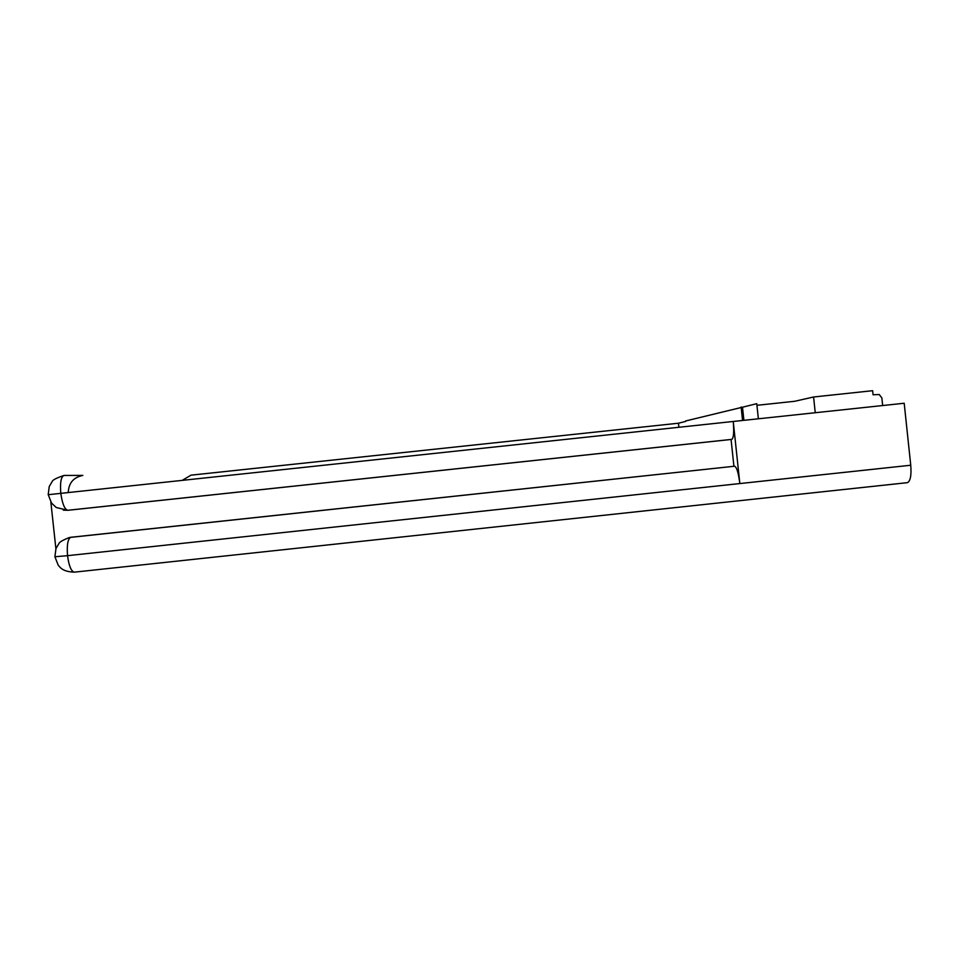 <?xml version="1.0" encoding="UTF-8"?>
<svg xmlns="http://www.w3.org/2000/svg" width="959" height="959" viewBox="0 0 959 959"><rect width="100%" height="100%" fill="white"/><g stroke="black" fill="none" stroke-linecap="round" stroke-linejoin="round"><path stroke-width="1.44" d="M745.155 406.556L685.649 420.965M815.246 412.73L813.58 396.99L794.699 401.282L756.927 405.309M813.58 396.99L872.642 390.697L873.074 394.76L879.223 394.533L881.86 397.925L882.664 405.537M741.127 406.988L742.566 420.474M758.365 418.795L756.759 403.667L742.494 407.227L743.884 420.33M70.558 537.316L734.63 466.218C736.752 467.177 738.478 472.955 739.833 483.564L910.75 465.235L904.193 403.248L733.239 421.469C734.126 431.91 733.671 437.879 731.861 439.366L68.389 510.236M910.75 465.235C911.518 475.4 910.403 481.202 907.406 482.665L907.154 482.689M71.937 537.112L70.81 537.292C67.825 538.802 66.734 544.928 67.538 555.669L739.833 483.564L733.239 421.469L48.214 494.7M50.863 502.132L55.898 548.74M68.281 492.363C68.724 482.952 73.567 477.306 82.834 475.412L64.133 475.436C61.076 476.491 59.961 482.401 60.789 493.166C62.251 503.619 64.577 509.325 67.765 510.284L63.33 510.152M733.911 466.242L731.07 439.474L69.024 510.176M731.07 439.474L731.777 439.378M734.63 466.218L69.384 537.508C62.85 540.109 59.374 542.111 58.979 543.501L55.982 548.536L54.903 556.652M907.406 482.665L74.263 572.163C71.17 571.348 68.928 565.858 67.538 555.669L54.915 556.759L58.175 565.103C59.973 567.093 62.179 571.684 74.263 572.163L74.49 572.139M685.697 421.409L678.469 423.219L678.9 427.258M678.469 423.219L191.009 475.161L182.522 480.183M82.834 475.412L64.001 475.448C56.401 478.014 52.457 480.063 52.17 481.586L49.245 486.501L48.202 494.604L51.546 503.127L56.281 507.527L67.765 510.284L731.861 439.366"/></g></svg>
